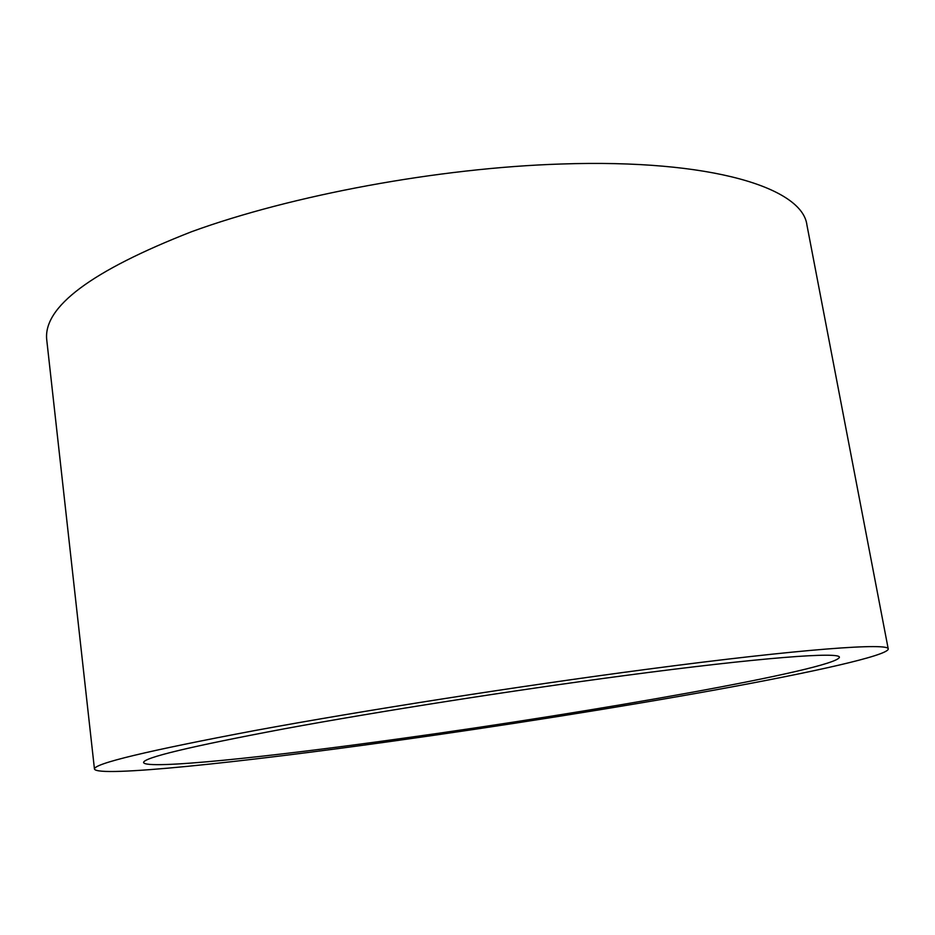 <?xml version="1.0" encoding="UTF-8"?>
<svg xmlns="http://www.w3.org/2000/svg" width="935" height="935" viewBox="0 0 935 935"><rect width="100%" height="100%" fill="white"/><g stroke="black" fill="none" stroke-linecap="round" stroke-linejoin="round"><path stroke-width="1.4" d="M888.25 649.03L806.917 224.973C802.499 188.145 712.376 158.845 561.187 164.011C438.971 167.856 291.895 195.123 191.663 231.681C91.291 270.94 42.987 307.031 46.75 339.943L94.458 769.084C97.859 777.639 240.961 762.364 390.713 741.443C500.599 726.109 618.771 707.421 716.479 689.726C812.819 672.207 887.666 655.599 888.25 649.03C889.875 642.625 802.464 648.703 645.711 669.448C519.089 686.15 363.072 710.588 255.267 730.469C147.181 750.84 93.57 763.708 94.458 769.084M623.435 675.736C512.988 690.381 378.371 711.488 284.567 728.762C190.191 746.504 143.195 757.771 143.569 762.563C145.895 769.914 268.298 757.069 400.87 738.58C591.761 712.283 835.493 669.355 839.396 657.328C840.822 651.625 761.464 657.375 623.435 675.736"/></g></svg>
